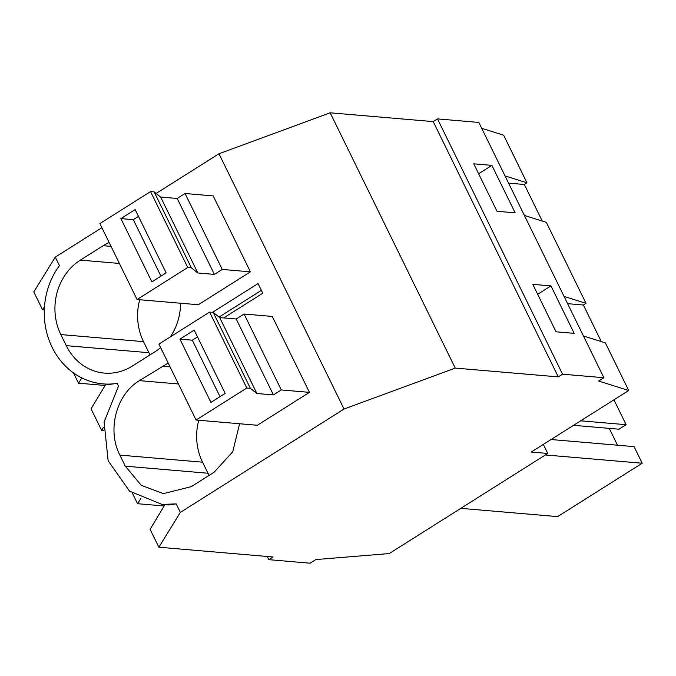 <?xml version="1.0" encoding="UTF-8"?>
<svg xmlns="http://www.w3.org/2000/svg" width="676" height="676" viewBox="0 0 676 676"><rect width="100%" height="100%" fill="white"/><g stroke="black" fill="none" stroke-linecap="round" stroke-linejoin="round"><path stroke-width="1.01" d="M219.066 317.078L261.367 290.376M223.663 317.923L262.77 293.232L258.046 283.582L212.475 312.354M433.215 121.604L558.283 376.887L455.235 368.09L330.175 112.799L433.215 121.604L437.49 118.9L478.828 122.432L603.896 377.723L598.64 381.036L628.705 390.5L531.243 452.041L547.771 453.452L389.207 553.568L315.886 559.567L310.123 563.201L268.795 559.669L273.07 556.973L158.868 547.214L180.357 512.391L344.042 409.039L455.235 368.09M105.904 384.145L91.066 408.811L101.603 430.325L103.352 430.477M73.456 372.865L78.509 383.191L105.11 385.464M102.98 383.892A72.856 64.854 -85.1 0 0 117.142 383.36L109.368 384.441L102.98 383.892A72.856 64.854 -85.1 0 1 49.094 340.197A72.856 64.854 -85.1 0 1 59.454 265.609L55.288 257.108L33.8 291.922L42.554 309.794L44.312 309.946M164.952 504.668L150.106 529.342L158.868 547.214M132.496 493.395L137.558 503.713L164.158 505.986M117.142 383.36L118.503 386.14L104.087 422.018L108.143 460.728L129.505 491.114L162.029 504.423L176.191 503.89L180.357 512.391M101.603 430.325L103.529 427.283M542.253 221.069L524.331 184.472L508.563 183.128M524.399 215.45L546.335 222.353L586.007 303.338L583.371 305.003L567.612 303.659M139.721 299.738A54.646 48.647 -85.1 0 0 143.506 341.642L148.931 352.711A54.646 48.647 -85.1 0 0 150.047 354.875M505.031 175.912L526.959 182.816L524.331 184.472M481.709 128.305L503.645 135.208L526.959 182.816M491.9 165.375L515.146 212.83L497.004 211.275L473.758 163.829L491.9 165.375L478.625 173.757M150.554 191.578L154.153 191.891L160.651 197.054L177.188 198.474L185.055 193.505L213.219 195.913L250.416 271.837L198.296 304.741L137.059 299.51L99.871 223.587L150.554 191.578L187.751 267.502L137.059 299.51M119.399 263.454L80.368 260.116A54.646 48.647 -85.1 0 0 60.832 334.578L66.256 345.647A54.646 48.647 -85.1 0 0 104.391 373.084A54.646 48.647 -85.1 0 0 132.285 366.088L155.1 351.681A54.646 48.647 -85.1 0 0 160.635 347.633M170.251 336.952A54.646 48.647 -85.1 0 0 180.543 303.22M80.368 260.116L103.191 245.709A54.646 48.647 -85.1 0 1 109.14 242.515M42.554 309.794L44.481 306.76M78.509 383.191L81.838 377.926M55.288 257.108L101.882 227.694M156.114 193.446L218.982 153.756L330.175 112.799M267.223 556.466L268.795 559.669M543.343 444.402L547.771 453.452M601.302 341.6L583.371 305.003M583.447 335.98L605.375 342.884L628.705 390.5M564.071 296.434L586.007 303.338M437.49 118.9L562.559 374.191L603.896 377.723M550.948 285.906L532.806 284.351L556.052 331.806L574.194 333.352L550.948 285.906L537.673 294.28M558.283 376.887L562.559 374.191M218.982 153.756L344.042 409.039M168.189 363.037L139.417 380.639C116.238 394.421 106.867 430.122 119.88 455.109L125.305 466.178L141.225 485.292L163.44 493.607L191.333 486.619L214.148 472.211L232.738 451.762L239.591 423.751M209.602 312.109L213.194 312.413L219.7 317.585L236.228 318.996L244.095 314.027L272.267 316.436L309.456 392.359L257.345 425.263L196.108 420.033L158.911 344.109L209.602 312.109L246.799 388.032L196.108 420.033M176.191 503.89L168.409 504.972L162.02 504.423M137.558 503.713L140.887 498.457M198.761 420.261A54.646 48.647 -85.1 0 0 202.555 462.173L207.98 473.242A54.646 48.647 -85.1 0 0 209.095 475.405M545.388 454.956L642.2 463.229L634.063 446.616L551.058 439.527M642.2 463.229L557.632 516.616L460.829 508.352M573.552 425.322L618.996 429.209L626.128 424.705L613.943 399.82M617.501 445.205L609.253 428.373M580.684 420.818L626.128 424.705M185.055 193.505L222.243 269.428L250.416 271.837M154.153 191.891L191.342 267.806L197.848 272.977L214.385 274.397L222.243 269.428M191.342 267.806L187.751 267.502M177.188 198.474L214.385 274.397M151.88 281.867L166.144 272.859L135.149 209.594L120.886 218.601L151.88 281.867M160.651 197.054L197.848 272.977M120.886 218.601L133.29 219.658L160.956 276.138M133.29 219.658L138.47 216.388M244.095 314.027L281.292 389.951L309.456 392.359M213.194 312.413L250.39 388.337L256.888 393.508L273.425 394.919L281.292 389.951M250.39 388.337L246.799 388.032M236.228 318.996L273.425 394.919M210.929 402.397L225.184 393.39L194.189 330.125L179.934 339.124L210.929 402.397M219.7 317.585L256.888 393.508M179.934 339.124L192.33 340.189L220.004 396.66M192.33 340.189L197.519 336.91M148.931 352.711L66.256 345.647M143.506 341.642L60.832 334.578M111.033 246.377L103.191 245.709M207.98 473.242L125.305 466.178M202.555 462.173L119.88 455.109M178.439 383.976L139.417 380.639M170.082 366.907L162.232 366.24"/></g></svg>
